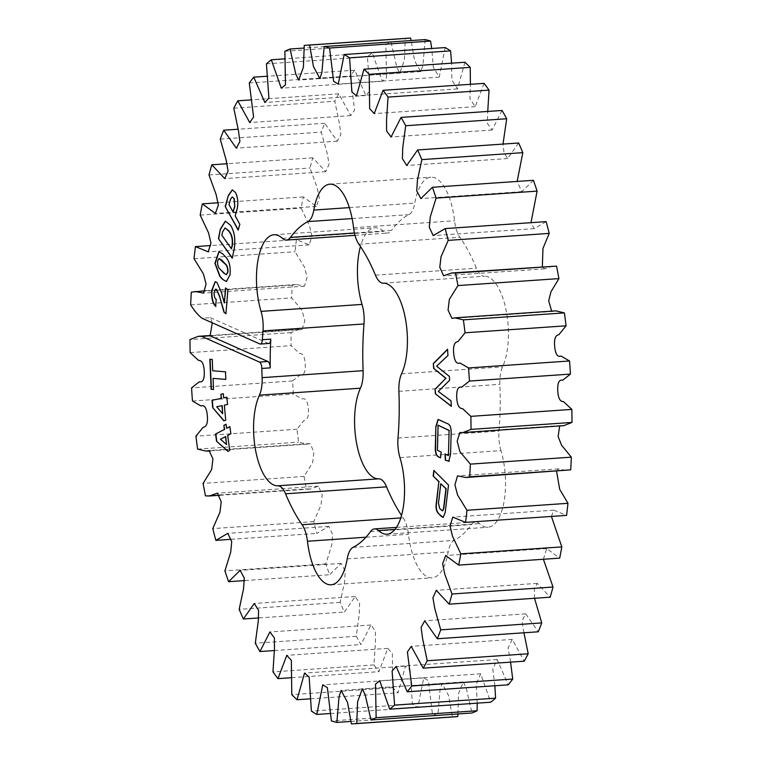 <?xml version="1.0" encoding="UTF-8"?>
<svg xmlns="http://www.w3.org/2000/svg" width="762" height="762" viewBox="0 0 762 762"><rect width="100%" height="100%" fill="white"/><g stroke="black" fill="none" stroke-linecap="round" stroke-linejoin="round"><path stroke-width="0.57" stroke-dasharray="3.81 2.86" d="M354.425 232.991L391.478 230.438A23.508 9.601 86.1 0 1 387.439 233.105A23.508 9.601 86.1 0 1 385.372 232.724A23.508 9.601 86.1 0 1 383.486 231.429A50.835 20.755 86.1 0 0 374.933 227.79A50.835 20.755 86.1 0 0 360.445 246.526M383.267 283.169L484.27 276.206A23.508 9.601 86.1 0 1 482.356 275.806A23.508 9.601 86.1 0 1 476.45 268.195A166.354 67.932 86.1 0 0 459.877 237.268A23.508 9.601 86.1 0 1 454.552 220.761A50.835 20.755 86.1 0 0 430.873 177.203A50.835 20.755 86.1 0 0 414.804 203.102A23.508 9.601 86.1 0 1 408.946 214.646A166.354 67.932 86.1 0 0 391.478 230.438M399.964 457.591L500.958 450.618A50.835 20.755 86.1 0 1 488.061 527.247A50.835 20.755 86.1 0 1 483.603 526.399A50.835 20.755 86.1 0 1 479.517 523.608A23.508 9.601 86.1 0 0 475.564 521.922A23.508 9.601 86.1 0 0 471.526 524.589A166.354 67.932 86.1 0 1 454.047 540.391A23.508 9.601 86.1 0 0 448.189 551.936A50.835 20.755 86.1 0 1 432.121 577.825A50.835 20.755 86.1 0 1 427.673 576.986A50.835 20.755 86.1 0 1 408.451 534.276A23.508 9.601 86.1 0 0 403.127 517.769A166.354 67.932 86.1 0 1 401.555 515.474M500.958 450.618A23.508 9.601 86.1 0 1 498.996 431.073A166.354 67.932 86.1 0 0 499.891 384.343A23.508 9.601 86.1 0 1 502.568 366.846A50.835 20.755 86.1 0 0 506.082 310.067A50.835 20.755 86.1 0 0 484.27 276.206M445.198 47.558L439.255 77.133L433.359 67.342L431.711 48.492M464.963 62.255L457.495 88.906L451.876 80.029L451.599 63.17M484.041 83.363L475.221 106.651L469.916 98.793L470.43 84.306M502.053 110.461L492.081 130.026L487.366 123.349L487.747 111.452M518.627 142.999L507.721 158.544L504.082 153.057L502.996 144.075M533.429 180.308L521.856 191.633L517.141 181.432M546.154 221.628L534.219 228.638L530.981 222.675M552.717 266.005L544.611 268.834L542.334 266.719M555.812 310.867L551.669 311.153M559.679 425.948L563.728 425.672M556.565 471.249L558.517 468.887L566.823 470.535M551.421 516.446L553.784 510.169L566.566 515.398M543.401 559.26L546.668 548.583L559.679 558.136M534.533 598.284L534.41 589.283L537.248 583.378L550.193 597.198M523.951 632.774L521.96 621.087L525.704 613.848L538.277 631.793M510.578 662.14L508.073 647.9L512.255 639.404L524.199 661.197M494.862 685.762L492.804 669.065L497.157 659.521L508.225 684.838M477.202 703.155L476.231 684.286L480.717 673.789L490.69 702.221M457.962 713.956L458.553 693.41L463.277 681.923L466.154 687.734L471.954 712.994M408.099 38.214A340.109 138.875 -93.9 0 0 405.251 38.491L404.403 60.255L399.717 73.104L396.84 67.304L391.039 42.043A340.109 138.875 -93.9 0 0 385.867 44.291L386.486 77.867L382.276 81.248L372.304 52.816A340.109 138.875 -93.9 0 0 367.427 56.883L369.894 91.002L365.846 95.517L354.768 70.199A340.109 138.875 -93.9 0 0 350.282 76L354.597 110.033L350.749 115.624L338.804 93.831A340.109 138.875 -93.9 0 0 334.785 101.251L339.433 123.615L340.9 134.598L337.29 141.18L324.717 123.244A340.109 138.875 -93.9 0 0 321.269 132.131L327.222 153.419L329.07 164.182L325.745 171.66L312.811 157.839A340.109 138.875 -93.9 0 0 309.991 168.002L317.183 187.728L319.354 198.225L316.335 206.454L303.314 196.891A340.109 138.875 -93.9 0 0 301.18 208.14L309.524 225.847L311.972 236.096L309.21 244.859L296.428 239.63A340.109 138.875 -93.9 0 0 295.037 251.727L304.429 266.986L307.076 277.139L304.476 286.15L296.17 284.493L292.294 285.178A340.109 138.875 -93.9 0 0 291.656 297.875L302.076 310.334L304.819 320.773L302.085 329.527L299.266 329.365L290.989 332.603A340.109 138.875 -93.9 0 0 291.132 345.643L299.476 353.406C302.99 353.33 304.924 357.073 305.276 364.665C305.533 372.237 303.886 375.618 300.342 374.818L292.551 380.943A340.109 138.875 -93.9 0 0 293.465 394.059L302.019 399.002C305.419 397.707 307.524 400.822 308.305 408.356C309.01 415.909 307.619 419.9 304.124 420.329L296.942 429.216A340.109 138.875 -93.9 0 0 298.609 442.141L307.181 444.16L310.029 443.589L313.934 451.904L312.649 462.61L304.067 476.431A340.109 138.875 -93.9 0 0 306.448 488.909L310.277 489.033L318.392 486.204L322.202 494.767L320.983 505.177L313.792 521.627A340.109 138.875 -93.9 0 0 316.84 533.4L328.784 526.39L332.718 534.686L331.708 545.182L325.907 563.899A340.109 138.875 -93.9 0 0 329.565 574.729L341.138 563.404L345.272 571.119L344.557 581.816L340.176 602.38A340.109 138.875 -93.9 0 0 344.367 612.038L355.273 596.494L359.597 603.428L359.245 614.353L356.302 636.27A340.109 138.875 -93.9 0 0 360.94 644.576L370.923 625.011L375.399 631.022L375.456 642.099L373.952 664.902A340.109 138.875 -93.9 0 0 378.952 671.674L387.772 648.376L392.354 653.367L392.782 687.686A340.109 138.875 -93.9 0 0 398.031 692.782L405.498 666.131L410.137 670.027L412.404 704.155A340.109 138.875 -93.9 0 0 417.795 707.479L423.739 677.894L428.368 680.647L432.406 713.965A340.109 138.875 -93.9 0 0 437.836 715.451L440.084 689.6L442.131 683.447L448.551 695.506L452.39 716.937A340.109 138.875 -93.9 0 0 454.895 716.813M425.158 39.586L422.91 65.437L420.862 71.58L414.595 60.836L411.156 40.548M452.39 716.937L351.396 723.9M350.844 721.452L437.836 715.451M432.406 713.965L331.413 720.928M330.289 713.508L417.795 707.479M412.404 704.155L311.401 711.117M310.401 698.83L398.031 692.782M392.782 687.686L291.789 694.649M291.57 677.694L378.952 671.674M373.952 664.902L272.958 671.874M274.253 650.548L360.94 644.576M356.302 636.27L255.299 643.242M259.004 617.925L344.367 612.038M340.176 602.38L239.173 609.343M244.859 580.568L329.565 574.729M325.907 563.899L224.904 570.871M231.019 539.325L316.84 533.4M313.792 521.627L212.788 528.599M205.454 495.872L306.448 488.909M304.067 476.431L203.073 483.394M197.606 449.104L298.609 442.141M296.942 429.216L195.939 436.178M192.462 401.022L293.465 394.059M292.551 380.943L191.557 387.906M190.138 352.606L291.132 345.643M290.989 332.603L189.995 339.566M212.265 322.812L210.436 317.678L202.025 318.259M190.662 304.838L291.656 297.875M292.294 285.178L191.3 292.141M194.034 258.689L295.037 251.727M296.428 239.63L210.579 245.555M200.187 215.103L301.18 208.14M303.314 196.891L218.599 202.74M208.988 174.965L309.991 168.002M312.811 157.839L227.467 163.716M220.266 139.094L321.269 132.131M324.717 123.244L238.049 129.226M233.791 108.214L334.785 101.251M338.804 93.831L251.422 99.86M249.279 82.963L350.282 76M354.768 70.199L267.138 76.238M266.424 63.846L367.427 56.883M372.304 52.816L284.798 58.845M284.874 51.254L385.867 44.291M391.039 42.043L304.038 48.044M304.248 45.453L405.251 38.491M268.786 343.472A5.915 2.419 86.1 0 1 268.272 343.367L210.436 317.678M212.236 359.483L209.845 359.283M212.503 359.464L212.722 370.77M212.989 370.751L225.495 371.837M225.762 371.818L225.819 379.428M213.322 378.343L213.531 389.496M447.57 349.482L448.237 355.463L436.893 366.17L449.628 376.399L449.885 380.2L438.579 391.411L450.999 400.869M451.266 400.85L451.371 406.384M223.542 393.697L223.923 397.85M227.143 397.164L227.543 404.46M227.809 404.441L224.333 405.146M224.6 405.127L225.723 420.157M225.99 420.138L223.876 420.881M222.199 405.632L216.989 406.746L222.942 413.728M226.324 424.205L226.905 428.292M230.134 426.625L230.876 433.797M231.143 433.778L227.648 435.464M227.914 435.445L229.743 450.237M230.01 450.218L228.057 451.456M225.695 436.588L220.694 439.179L226.828 444.56M225.79 287.95L227.876 289.817M228.152 289.798L225.952 313.734M215.722 289.15L214.074 292.398M214.341 292.379C214.246 295.894 214.96 298.247 216.484 299.428L216.208 299.447M216.484 299.428L215.646 306.4M215.294 281.711L216.875 282.388M217.141 282.369L221.342 292.208M221.609 292.189L224.58 302.952M219.018 251.67L222.733 253.889M222.999 253.87L225.4 256.775M225.676 256.756C229.391 260.299 230.943 266.252 230.334 274.615L230.067 274.634M230.334 274.615L226.524 281.53M219.123 258.48L217.799 261.118C217.713 265.014 218.57 267.7 220.38 269.177L226.419 274.701M232.41 189.805L235.887 192.653C238.43 198.482 238.773 204.511 236.896 210.741L236.63 210.76M236.896 210.741L235.182 215.856M235.448 215.837L239.811 224.314M240.087 224.295L238.163 230.114M232.305 196.977L230.791 199.234L229.276 204.559L233.324 211.95M225.466 221.171L230.734 225.181C234.686 231.362 235.925 239.173 234.467 248.612L234.201 248.631M234.467 248.612L232.248 258.232M225.152 227.962L222.78 232.096L222.142 235.248L231.677 248.783M434.102 470.402L448.513 485.089M448.78 485.07L445.218 512.293M445.494 512.274L443.293 517.465M441.074 483.67L438.741 503.044L439.826 508.235L442.722 510.835M438.331 425.158L437.664 450.237L441.474 452.085L440.512 457.867M438.16 419.443L439.703 419.872M439.969 419.852L447.732 423.767M447.999 423.748C450.504 424.72 451.628 428.13 451.38 433.978L451.114 433.997M451.38 433.978L450.571 454.247M450.847 454.228L449.037 461.239M449.313 461.22L448.837 461.315M445.256 453.933L448.713 455.609M395.03 529.438L479.517 523.608M365.97 537.21L408.451 534.276M400.822 517.922L403.127 517.769M347.196 558.898L448.189 551.936M353.054 547.354L454.047 540.391M370.522 531.562L471.526 524.589M398.002 438.036L498.996 431.073M398.897 391.316L499.891 384.343M401.564 373.809L502.568 366.846M375.447 275.158L476.45 268.195M358.873 244.231L459.877 237.268M353.549 227.724L454.552 220.761M349.348 207.616L414.804 203.102M352.13 218.561L408.946 214.646M282.483 238.392L383.486 231.429M268.272 343.367L259.852 343.948M354.997 235.344L387.439 233.105M331.127 584.797L432.121 577.825M396.526 527.38L475.564 521.922M387.067 534.21L488.061 527.247M329.879 184.175L430.873 177.203M273.939 234.753L374.933 227.79M420.862 71.58L319.869 78.553M439.255 77.133L338.261 84.106M457.495 88.906L356.502 95.869M475.221 106.651L374.228 113.624M492.081 130.026L391.077 136.989M507.721 158.544L406.727 165.506M521.856 191.633L420.862 198.596M534.219 228.638L433.216 235.61M544.611 268.834L443.608 275.796M552.964 311.448L451.971 318.411M560.908 425.501L459.915 432.473M558.517 468.887L457.524 475.85M553.784 510.169L452.79 517.141M546.668 548.583L445.665 555.546M537.248 583.378L436.255 590.34M525.704 613.848L424.71 620.82M512.255 639.404L411.251 646.376M497.157 659.521L396.154 666.483M480.717 673.789L379.724 680.752M463.277 681.923L362.283 688.896M442.131 683.447L341.138 690.42M423.739 677.894L322.745 684.867M405.498 666.131L304.505 673.094M387.772 648.376L286.779 655.349M370.923 625.011L269.919 631.974M355.273 596.494L254.279 603.456M341.138 563.404L240.144 570.367M328.784 526.39L227.781 533.362M310.277 489.033L219.666 495.281M318.392 486.204L217.389 493.166M307.181 444.16L210.331 450.847M310.029 443.589L209.036 450.552M302.085 329.527L201.092 336.499M299.266 329.365L210.731 335.471M304.476 286.15L203.483 293.113M296.17 284.493L205.435 290.751M309.21 244.859L208.216 251.831M316.335 206.454L215.332 213.417M325.745 171.66L224.752 178.622M337.29 141.18L236.296 148.152M350.749 115.624L249.745 122.596M365.846 95.517L264.843 102.479M382.276 81.248L281.283 88.211M399.717 73.104L298.723 80.077"/><path stroke-width="1.14" d="M205.435 290.751L191.3 292.141A340.109 138.875 86.1 0 0 190.662 304.838C194.243 310.667 198.025 315.144 202.025 318.259L259.852 343.948A5.915 2.419 -93.9 0 0 260.375 344.053A5.915 2.419 -93.9 0 0 262.385 339.738A166.354 67.932 -93.9 0 1 263.004 330.927A23.508 9.601 -93.9 0 0 261.042 311.382A50.835 20.755 -93.9 0 1 273.939 234.753A50.835 20.755 -93.9 0 1 282.483 238.392A23.508 9.601 -93.9 0 0 284.378 239.687A23.508 9.601 -93.9 0 0 286.436 240.078A23.508 9.601 -93.9 0 0 290.474 237.411L354.425 232.991M290.474 237.411A166.354 67.932 -93.9 0 1 307.953 221.609A23.508 9.601 -93.9 0 0 313.811 210.064A50.835 20.755 -93.9 0 1 329.879 184.175A50.835 20.755 -93.9 0 1 353.549 227.724A23.508 9.601 -93.9 0 0 358.873 244.231A166.354 67.932 -93.9 0 1 375.447 275.158A23.508 9.601 -93.9 0 0 381.362 282.769A23.508 9.601 -93.9 0 0 383.267 283.169A50.835 20.755 -93.9 0 1 405.089 317.04A50.835 20.755 -93.9 0 1 401.564 373.809A23.508 9.601 -93.9 0 0 398.897 391.316A166.354 67.932 -93.9 0 1 398.002 438.036A23.508 9.601 -93.9 0 0 399.964 457.591A50.835 20.755 -93.9 0 1 387.067 534.21A50.835 20.755 -93.9 0 1 382.61 533.362A50.835 20.755 -93.9 0 1 378.514 530.571A23.508 9.601 -93.9 0 0 374.561 528.895A23.508 9.601 -93.9 0 0 370.522 531.562A166.354 67.932 -93.9 0 1 353.054 547.354A23.508 9.601 -93.9 0 0 347.196 558.898A50.835 20.755 -93.9 0 1 331.127 584.797A50.835 20.755 -93.9 0 1 326.669 583.949A50.835 20.755 -93.9 0 1 307.448 541.239A23.508 9.601 -93.9 0 0 302.123 524.732L400.822 517.922M302.123 524.732A166.354 67.932 -93.9 0 1 285.55 493.805A23.508 9.601 -93.9 0 0 277.73 485.794L378.733 478.831A50.835 20.755 86.1 0 1 374.599 477.974A50.835 20.755 86.1 0 1 356.054 440.169A50.835 20.755 86.1 0 1 360.436 388.191A23.508 9.601 86.1 0 0 363.103 370.684A166.354 67.932 86.1 0 1 363.998 323.964A23.508 9.601 86.1 0 0 362.036 304.409A50.835 20.755 86.1 0 1 360.445 246.526M262.385 339.738L270.805 339.157A166.354 67.932 -93.9 0 0 270.253 367.875L261.833 368.456A166.354 67.932 -93.9 0 0 262.109 377.657A23.508 9.601 -93.9 0 1 259.432 395.154A50.835 20.755 -93.9 0 0 255.051 447.132A50.835 20.755 -93.9 0 0 273.606 484.937A50.835 20.755 -93.9 0 0 277.73 485.794M441.522 516.588L438.245 513.312C436.312 511.207 435.645 507.892 436.264 503.339L438.864 481.755L433.149 476.05L433.835 470.421L448.513 485.089L445.218 512.293L443.16 517.474L438.245 513.312M236.63 210.76L235.182 215.856L239.811 224.314L238.163 230.114L225.219 206.502L228.352 195.51L232.277 189.814L235.62 192.672C238.163 198.501 238.496 204.53 236.63 210.76M225.514 287.969L227.876 289.817L225.952 313.734L223.952 312.163L219.675 296.818L216.579 289.55L215.579 289.141L214.074 292.398C213.979 295.913 214.694 298.266 216.208 299.447L215.646 306.4C212.598 303.228 211.284 297.904 211.712 290.427L215.16 281.711L216.875 282.388L221.342 292.208L224.314 302.971L225.514 287.969M212.017 400.336L221.247 398.374L220.866 394.23L223.276 393.716L223.657 397.869L226.866 397.183L227.543 404.46L224.333 405.146L225.723 420.157L223.876 420.881L212.703 407.68L212.017 400.336L221.247 398.374M209.845 359.283L212.236 359.483L212.722 370.77L225.495 371.837L225.819 379.428L213.055 378.362L213.531 389.496L211.141 389.287L209.845 359.283M261.833 368.456A5.915 2.419 -93.9 0 0 259.509 362.083L201.673 336.385L198.272 336.328L189.995 339.566A340.109 138.875 86.1 0 0 190.138 352.606L198.482 360.378C201.997 360.293 203.93 364.046 204.273 371.627C204.54 379.2 202.892 382.581 199.339 381.781L191.557 387.906A340.109 138.875 86.1 0 0 192.462 401.022L201.025 405.975C204.426 404.67 206.521 407.784 207.312 415.319C208.016 422.881 206.626 426.863 203.13 427.292L195.939 436.178A340.109 138.875 86.1 0 0 197.606 449.104L206.188 451.133L209.036 450.552L212.931 458.867L211.655 469.573L203.073 483.394A340.109 138.875 86.1 0 0 205.454 495.872L209.283 495.995L217.389 493.166L221.209 501.729L219.98 512.14L212.788 528.599A340.109 138.875 86.1 0 0 215.846 540.372L231.019 539.325M195.177 291.465L203.483 293.113L206.083 284.102L203.435 273.958L194.034 258.689A340.109 138.875 86.1 0 1 195.434 246.602L208.216 251.831L210.969 243.059L208.531 232.81L200.187 215.103A340.109 138.875 86.1 0 1 202.321 203.864L215.332 213.417L218.361 205.188L216.179 194.691L208.988 174.965A340.109 138.875 86.1 0 1 211.807 164.802L224.752 178.622L228.076 171.145L226.219 160.382L220.266 139.094A340.109 138.875 86.1 0 1 223.723 130.207L236.296 148.152L239.906 141.561L238.43 130.578L233.791 108.214A340.109 138.875 86.1 0 1 237.801 100.803L249.745 122.596L253.603 117.005L249.279 82.963A340.109 138.875 86.1 0 1 253.775 77.162L264.843 102.479L268.9 97.965L266.424 63.846A340.109 138.875 86.1 0 1 271.31 59.779L281.283 88.211L285.483 84.83L284.874 51.254A340.109 138.875 86.1 0 1 290.046 49.006L295.847 74.266L298.723 80.077L303.409 67.227L304.248 45.453A340.109 138.875 86.1 0 1 307.105 45.187A340.109 138.875 86.1 0 1 309.61 45.063L313.449 66.494L319.869 78.553L321.916 72.4L324.164 46.549A340.109 138.875 86.1 0 1 329.594 48.035L333.632 81.353L338.261 84.106L344.205 54.521A340.109 138.875 86.1 0 1 349.596 57.845L351.863 91.973L356.502 95.869L363.969 69.218A340.109 138.875 86.1 0 1 369.218 74.314L369.646 108.633L374.228 113.624L383.048 90.326A340.109 138.875 86.1 0 1 388.048 97.098L386.544 119.901L386.601 130.978L391.077 136.989L401.06 117.424A340.109 138.875 86.1 0 1 405.698 125.73L402.755 147.647L402.403 158.572L406.727 165.506L417.633 149.962A340.109 138.875 86.1 0 1 421.824 159.62L417.443 180.184L416.728 190.881L420.862 198.596L432.435 187.271A340.109 138.875 86.1 0 1 436.093 198.101L430.292 216.818L429.282 227.314L433.216 235.61L445.16 228.6A340.109 138.875 86.1 0 1 448.208 240.373L441.017 256.823L439.798 267.233L443.608 275.796L451.723 272.967L455.552 273.091A340.109 138.875 86.1 0 1 457.933 285.569L449.351 299.39L448.066 310.096L451.971 318.411L454.819 317.84L463.391 319.859A340.109 138.875 86.1 0 1 465.058 332.784L457.876 341.671C454.381 342.1 452.99 346.091 453.695 353.644C454.476 361.178 456.581 364.293 459.981 362.998L468.535 367.941A340.109 138.875 86.1 0 1 469.449 381.057L461.658 387.182C458.114 386.382 456.467 389.763 456.724 397.335C457.076 404.927 459.01 408.67 462.524 408.594L470.868 416.357A340.109 138.875 86.1 0 1 471.011 429.397L462.734 432.635L459.915 432.473L457.181 441.227L459.924 451.666L470.345 464.125A340.109 138.875 86.1 0 1 469.706 476.822L465.83 477.507L457.524 475.85L454.924 484.861L457.571 495.014L466.963 510.273A340.109 138.875 86.1 0 1 465.572 522.37L452.79 517.141L450.028 525.904L452.476 536.153L460.82 553.86A340.109 138.875 86.1 0 1 458.686 565.109L445.665 555.546L442.646 563.775L444.817 574.272L452.009 593.998A340.109 138.875 86.1 0 1 449.189 604.161L436.255 590.34L432.93 597.818L434.778 608.581L440.731 629.869A340.109 138.875 86.1 0 1 437.283 638.756L424.71 620.82L421.1 627.402L422.567 638.385L427.215 660.749A340.109 138.875 86.1 0 1 423.196 668.169L411.251 646.376L407.403 651.967L411.718 686A340.109 138.875 86.1 0 1 407.232 691.801L396.154 666.483L392.106 670.998L394.573 705.117A340.109 138.875 86.1 0 1 389.696 709.184L379.724 680.752L375.514 684.133L376.133 717.709A340.109 138.875 86.1 0 1 370.961 719.957L365.16 694.696L362.283 688.896L357.597 701.745L356.749 723.509A340.109 138.875 86.1 0 1 353.901 723.786A340.109 138.875 86.1 0 1 351.396 723.9L347.548 702.478L341.138 690.42L339.09 696.563L336.842 722.414A340.109 138.875 86.1 0 1 331.413 720.928L327.374 687.61L322.745 684.867L316.802 714.442A340.109 138.875 86.1 0 1 311.401 711.117L309.143 676.989L304.505 673.094L297.037 699.745A340.109 138.875 86.1 0 1 291.789 694.649L291.36 660.34L286.779 655.349L277.959 678.637A340.109 138.875 86.1 0 1 272.958 671.874L274.463 649.062L274.396 637.994L269.919 631.974L259.947 651.539A340.109 138.875 86.1 0 1 255.299 643.242L258.251 621.316L258.594 610.391L254.279 603.456L243.373 619.001A340.109 138.875 86.1 0 1 239.173 609.343L243.564 588.788L244.278 578.082L240.144 570.367L228.571 581.692A340.109 138.875 86.1 0 1 224.904 570.871L230.715 552.145L231.724 541.658L227.781 533.362L215.846 540.372M450.999 400.869L451.371 406.384L435.35 393.83L435.045 389.239L445.789 378.343L433.654 368.379L433.321 363.503L447.551 349.244L447.961 355.483L436.626 366.189L449.361 376.418L449.618 380.219L438.302 391.43L450.999 400.869M215.532 434.045L224.409 429.454L223.838 425.367L226.057 424.224L226.638 428.311L229.867 426.644L230.876 433.797L227.648 435.464L229.743 450.237L228.057 451.456L216.551 441.265L215.532 434.045L224.409 429.454M222.733 253.889L225.4 256.775C229.124 260.318 230.676 266.271 230.067 274.634L226.39 281.54L222.494 279.321L219.837 276.435L214.903 263.281L218.875 251.679L222.733 253.889M234.201 248.631L232.248 258.232L218.437 238.611L220.37 229.076L225.333 221.18L230.467 225.2C234.41 231.381 235.658 239.192 234.201 248.631M449.037 461.239L445.303 460.191L444.979 453.952L448.437 455.628L449.104 430.549L438.064 425.177L437.398 450.256L441.198 452.104L440.512 457.867L438.712 456.99C436.207 456.057 435.083 452.676 435.331 446.837L435.864 426.587L438.017 419.443L447.732 423.767C450.228 424.739 451.361 428.149 451.114 433.997L450.571 454.247L448.713 461.334M378.733 478.831A23.508 9.601 86.1 0 1 386.553 486.842A166.354 67.932 86.1 0 0 401.555 515.474M431.711 48.492L430.587 41.072A340.109 138.875 -93.9 0 0 425.158 39.586L324.164 46.549M451.599 63.17L450.599 50.883A340.109 138.875 -93.9 0 0 445.198 47.558L344.205 54.521M470.43 84.306L470.211 67.351A340.109 138.875 -93.9 0 0 464.963 62.255L363.969 69.218M487.747 111.452L489.042 90.126A340.109 138.875 -93.9 0 0 484.041 83.363L383.048 90.326M502.996 144.075L506.701 118.758A340.109 138.875 -93.9 0 0 502.053 110.461L401.06 117.424M517.141 181.432L522.827 152.657A340.109 138.875 -93.9 0 0 518.627 142.999L417.633 149.962M530.981 222.675L537.096 191.129A340.109 138.875 -93.9 0 0 533.429 180.308L432.435 187.271M542.334 266.719L542.982 248.393L549.212 233.401A340.109 138.875 -93.9 0 0 546.154 221.628L445.16 228.6M551.669 311.153L548.688 300.847L550.916 291.856L558.927 278.606A340.109 138.875 -93.9 0 0 556.546 266.128L451.723 272.967M462.734 432.635L563.728 425.672L572.005 422.434A340.109 138.875 -93.9 0 0 571.862 409.394L563.518 401.622C560.003 401.707 558.07 397.954 557.727 390.373C557.46 382.8 559.108 379.419 562.661 380.219L570.443 374.094A340.109 138.875 -93.9 0 0 569.538 360.978L560.975 356.025C557.574 357.33 555.479 354.216 554.688 346.681C553.984 339.119 555.374 335.137 558.87 334.708L566.061 325.822A340.109 138.875 -93.9 0 0 564.394 312.896L555.812 310.867L454.819 317.84M465.83 477.507L570.7 469.859A340.109 138.875 -93.9 0 0 571.338 457.162L561.546 445.179L558.127 436.54L559.679 425.948M465.572 522.37L566.566 515.398A340.109 138.875 -93.9 0 0 567.966 503.311L559.708 489.347L556.565 471.249M458.686 565.109L559.679 558.136A340.109 138.875 -93.9 0 0 561.813 546.897L551.421 516.446M449.189 604.161L550.193 597.198A340.109 138.875 -93.9 0 0 553.012 587.035L543.401 559.26M437.283 638.756L538.277 631.793A340.109 138.875 -93.9 0 0 541.734 622.906L534.533 598.284M423.196 668.169L524.199 661.197A340.109 138.875 -93.9 0 0 528.209 653.786L523.951 632.774M407.232 691.801L508.225 684.838A340.109 138.875 -93.9 0 0 512.721 679.037L510.578 662.14M389.696 709.184L490.69 702.221A340.109 138.875 -93.9 0 0 495.576 698.154L494.862 685.762M370.961 719.957L471.954 712.994A340.109 138.875 -93.9 0 0 477.126 710.746L477.202 703.155M353.901 723.786L454.895 716.813A340.109 138.875 -93.9 0 0 457.752 716.547L457.962 713.956M411.156 40.548L410.604 38.1A340.109 138.875 -93.9 0 0 408.099 38.214L307.105 45.187M410.604 38.1L309.61 45.063M430.587 41.072L329.594 48.035M450.599 50.883L349.596 57.845M470.211 67.351L369.218 74.314M489.042 90.126L388.048 97.098M506.701 118.758L405.698 125.73M522.827 152.657L421.824 159.62M537.096 191.129L436.093 198.101M549.212 233.401L448.208 240.373M455.552 273.091L556.546 266.128M558.927 278.606L457.933 285.569M463.391 319.859L564.394 312.896M566.061 325.822L465.058 332.784M468.535 367.941L569.538 360.978M570.443 374.094L469.449 381.057M470.868 416.357L571.862 409.394M572.005 422.434L471.011 429.397M470.345 464.125L571.338 457.162M570.7 469.859L469.706 476.822M466.963 510.273L567.966 503.311M460.82 553.86L561.813 546.897M452.009 593.998L553.012 587.035M440.731 629.869L541.734 622.906M427.215 660.749L528.209 653.786M411.718 686L512.721 679.037M394.573 705.117L495.576 698.154M376.133 717.709L477.126 710.746M356.749 723.509L457.752 716.547M336.842 722.414L350.844 721.452M316.802 714.442L330.289 713.508M297.037 699.745L310.401 698.83M277.959 678.637L291.57 677.694M259.947 651.539L274.253 650.548M243.373 619.001L259.004 617.925M228.571 581.692L244.859 580.568M259.509 362.083L267.919 361.502L210.093 335.804L201.673 336.385M210.093 335.804L212.265 322.812M210.579 245.555L195.434 246.602M218.599 202.74L202.321 203.864M227.467 163.716L211.807 164.802M238.049 129.226L223.723 130.207M251.422 99.86L237.801 100.803M267.138 76.238L253.775 77.162M284.798 58.845L271.31 59.779M304.038 48.044L290.046 49.006M267.919 361.502A5.915 2.419 86.1 0 1 270.253 367.875M270.805 339.157A5.915 2.419 86.1 0 1 268.786 343.472L260.375 344.053M225.819 379.39L213.055 378.362M213.531 389.449L211.141 389.287M211.407 389.268L210.112 359.302M451.352 406.146L435.35 393.83M435.626 393.811L435.045 389.239M435.312 389.22L445.789 378.343M446.056 378.323L433.654 368.379M433.921 368.36L433.321 363.503M433.597 363.484L447.57 349.482M221.523 398.355L220.866 394.23M221.142 394.211L223.276 393.754M226.876 397.221L223.657 397.869M224.085 420.795L212.703 407.68M212.969 407.66L212.293 400.317M222.675 413.747L222.199 405.632L216.713 406.756L222.675 413.747L221.923 405.651M224.685 429.435L223.838 425.367M224.104 425.348L226.066 424.339M229.876 426.758L226.638 428.311M228.209 451.342L216.551 441.265M216.827 441.246L215.798 434.026M226.552 444.579L225.695 436.588L220.428 439.198L226.552 444.579L225.428 436.607M225.971 313.515L223.952 312.163M224.219 312.144L219.675 296.818M219.942 296.799L216.579 289.55M216.846 289.531L215.722 289.15M215.922 306.381C212.865 303.209 211.56 297.885 211.988 290.408L211.712 290.427M211.988 290.408L215.294 281.711M225.771 288.169L224.314 302.971M226.524 281.53L222.494 279.321M222.771 279.302L220.104 276.416L215.179 263.433L219.018 251.67M226.419 274.701L227.981 272.072C228.057 268.072 227.152 265.338 225.276 263.871L221.856 260.175L219.123 258.48M225.009 263.89L218.989 258.48L217.532 261.137C217.437 265.033 218.303 267.719 220.104 269.196L223.609 272.977L226.285 274.72L227.714 272.091C227.781 268.091 226.885 265.357 225.009 263.89L225.276 263.871M238.258 229.781L225.219 206.502M225.495 206.483L228.352 195.51M228.629 195.491L232.41 189.805M234.239 198.539L232.172 196.977L230.524 199.253L229 204.568L233.058 211.969L234.81 206.769L234.239 198.539L232.305 196.977M234.81 206.769L233.972 198.558M233.058 211.969L234.534 206.788M232.315 257.927L218.437 238.611M218.713 238.592L220.37 229.076M220.637 229.067L225.466 221.171M228.762 230.705L225.009 227.962L222.514 232.115L221.875 235.268L231.41 248.803L232.305 245.707C233.058 239.84 232.134 235.201 229.514 231.781L225.152 227.962M229.514 231.781L228.486 230.724M232.305 245.707L232.029 245.726C232.791 239.859 231.858 235.22 229.248 231.8M231.41 248.803L232.029 245.726M438.521 513.293C436.578 511.197 435.912 507.873 436.531 503.32L436.264 503.339M436.531 503.32L438.864 481.755M439.141 481.736L433.149 476.05M433.416 476.031L434.073 470.659M443.293 517.465L441.789 516.569M442.722 510.835L443.855 508.159L446.189 488.785L440.798 483.689L438.464 503.063L439.56 508.254L441.598 510.302L442.598 510.864L443.589 508.178L445.922 488.804L440.798 483.689M440.531 457.724L438.712 456.99M438.979 456.971C436.483 456.038 435.35 452.657 435.597 446.818L435.331 446.837M435.597 446.818L435.864 426.587M436.14 426.568L438.16 419.443M449.313 461.22L445.303 460.191M445.57 460.172L445.265 454.085M449.104 430.549L448.437 455.628M449.38 430.53L438.064 425.177M378.514 530.571L395.03 529.438M307.448 541.239L365.97 537.21M259.432 395.154L360.436 388.191M263.004 330.927L363.998 323.964M262.109 377.657L363.103 370.684M285.55 493.805L386.553 486.842M313.811 210.064L349.348 207.616M307.953 221.609L352.13 218.561M261.042 311.382L362.036 304.409M286.436 240.078L354.997 235.344M374.561 528.895L396.526 527.38M219.666 495.281L209.283 495.995M210.331 450.847L206.188 451.133M210.731 335.471L198.272 336.328"/></g></svg>
